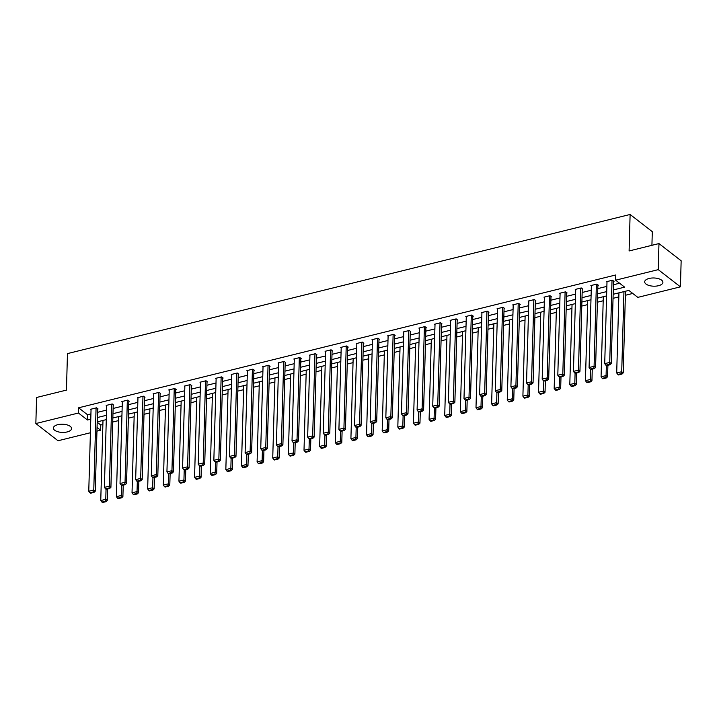 <?xml version="1.0" encoding="UTF-8"?>
<svg xmlns="http://www.w3.org/2000/svg" width="717" height="717" viewBox="0 0 717 717"><rect width="100%" height="100%" fill="white"/><g stroke="black" fill="none" stroke-linecap="round" stroke-linejoin="round"><path stroke-width="1.08" d="M57.799 424.688A9.115 4.105 1.6 0 1 67.022 424.858A9.115 4.105 1.6 0 1 71.583 428.569A9.115 4.105 1.6 0 1 67.156 431.939A9.115 4.105 1.6 0 1 57.934 431.768A9.115 4.105 1.6 0 1 53.372 428.058A9.115 4.105 1.6 0 1 57.799 424.688M649.118 278.456A9.115 4.105 1.6 0 1 658.34 278.626A9.115 4.105 1.6 0 1 662.902 282.337A9.115 4.105 1.6 0 1 658.475 285.716A9.115 4.105 1.6 0 1 649.252 285.545A9.115 4.105 1.6 0 1 644.691 281.835A9.115 4.105 1.6 0 1 649.118 278.456M651.923 245.322L652.3 231.672L630.118 214.473L67.461 353.606L66.448 390.102L36.576 397.487L35.85 423.55L78.449 413.019L87.438 419.992L90.772 419.167M630.118 214.473L629.105 250.959L658.968 243.574L681.15 260.782L680.424 286.845L637.825 297.376L628.836 290.403L613.16 294.284M97.198 422.241L100.774 425.011L102.881 424.491M112.73 422.053L118.511 420.619M128.361 418.19L134.151 416.756M144 414.318L149.781 412.893M159.631 410.456L165.421 409.022M175.271 406.584L181.051 405.159M190.901 402.721L196.691 401.296M206.541 398.858L212.322 397.424M222.171 394.986L227.961 393.561M237.811 391.123L243.592 389.69M253.442 387.261L259.231 385.827M269.081 383.389L274.862 381.964M284.712 379.526L290.493 378.092M300.351 375.654L306.132 374.229M315.982 371.791L321.763 370.357M331.621 367.929L337.402 366.495M347.252 364.057L353.033 362.632M362.892 360.194L368.672 358.76M378.522 356.322L384.303 354.897M394.162 352.459L399.943 351.025M409.792 348.596L415.573 347.162M425.432 344.725L431.213 343.3M441.063 340.862L446.843 339.428M456.702 336.99L462.483 335.565M472.333 333.127L478.114 331.693M487.963 329.264L493.753 327.83M503.603 325.393L509.384 323.967M519.233 321.53L525.023 320.096M534.873 317.658L540.654 316.233M550.504 313.795L556.293 312.37M566.143 309.932L571.924 308.498M581.774 306.06L587.564 304.635M597.413 302.198L603.194 300.764M613.044 298.335L618.834 296.901M625.385 295.279L632.761 293.45M100.774 425.011L100.631 430.227L96.947 431.132M90.396 432.754L58.032 440.758L35.85 423.55M613.277 289.955L624.641 287.15L615.643 280.177L615.786 274.961L78.592 407.803L87.582 414.784L90.925 413.96M97.476 412.338L106.555 410.088M113.107 408.466L122.195 406.225M128.746 404.603L137.825 402.354M144.377 400.74L153.465 398.491M160.016 396.868L169.095 394.628M175.647 393.006L184.735 390.756M191.287 389.134L200.366 386.893M206.917 385.271L216.005 383.021M222.557 381.408L231.636 379.159M238.187 377.536L247.266 375.296M253.827 373.674L262.906 371.424M269.458 369.802L278.537 367.561M285.097 365.939L294.176 363.689M300.728 362.076L309.807 359.826M316.367 358.204L325.446 355.964M331.998 354.341L341.077 352.092M347.637 350.47L356.716 348.229M363.268 346.607L372.347 344.357M378.899 342.744L387.987 340.494M394.538 338.872L403.617 336.632M410.169 335.009L419.257 332.76M425.808 331.137L434.887 328.897M441.439 327.275L450.527 325.034M457.079 323.412L466.158 321.162M472.709 319.54L481.797 317.299M488.349 315.677L497.428 313.428M503.979 311.814L513.067 309.565M519.619 307.943L528.698 305.702M535.249 304.08L544.337 301.83M550.889 300.208L559.968 297.967M566.52 296.345L575.608 294.095M582.159 292.482L591.238 290.233M597.79 288.61L606.869 286.37M613.429 284.748L619.578 283.224M613.519 281.503L614.021 281.378L612.515 280.222L606.501 281.7L606.994 282.086M597.879 285.366L598.381 285.249L596.885 284.084L590.871 285.572L591.355 285.949M582.249 289.238L582.751 289.112L581.245 287.947L575.24 289.435L575.724 289.811M566.609 293.101L567.111 292.975L565.614 291.819L559.601 293.307L560.085 293.683M550.979 296.972L551.481 296.847L549.984 295.682L543.97 297.17L544.454 297.546M535.339 300.835L535.841 300.71L534.344 299.554L528.33 301.032L528.814 301.418M519.708 304.698L520.21 304.582L518.714 303.416L512.7 304.904L513.184 305.281M504.069 308.57L504.571 308.444L503.074 307.279L497.06 308.767L497.544 309.144M488.438 312.433L488.94 312.307L487.443 311.151L481.43 312.639L481.914 313.015M472.799 316.305L473.301 316.179L471.804 315.014L465.79 316.502L466.283 316.878M457.168 320.167L457.67 320.042L456.173 318.877L450.159 320.365L450.643 320.75M441.538 324.03L442.03 323.914L440.534 322.749L434.52 324.236L435.013 324.613M425.898 327.902L426.4 327.777L424.903 326.611L418.889 328.099L419.373 328.476M410.267 331.765L410.76 331.639L409.264 330.483L403.25 331.971L403.743 332.347M394.628 335.637L395.13 335.511L393.633 334.346L387.619 335.834L388.103 336.21M378.997 339.5L379.499 339.374L377.993 338.209L371.98 339.697L372.473 340.073M363.358 343.362L363.86 343.246L362.363 342.081L356.349 343.568L356.833 343.945M347.727 347.234L348.229 347.109L346.723 345.944L340.709 347.431L341.202 347.808M332.088 351.097L332.589 350.971L331.093 349.815L325.079 351.303L325.563 351.68M316.457 354.969L316.959 354.843L315.453 353.678L309.439 355.166L309.932 355.542M300.817 358.832L301.319 358.706L299.823 357.541L293.809 359.029L294.293 359.405M285.187 362.694L285.689 362.569L284.183 361.413L278.169 362.901L278.662 363.277M269.547 366.566L270.049 366.441L268.552 365.276L262.539 366.763L263.022 367.14M253.917 370.429L254.418 370.304L252.913 369.147L246.899 370.626L247.392 371.012M238.277 374.292L238.779 374.175L237.282 373.01L231.268 374.498L231.752 374.874M222.646 378.164L223.148 378.038L221.643 376.873L215.638 378.361L216.122 378.737M207.007 382.027L207.509 381.901L206.012 380.745L199.998 382.233L200.482 382.609M191.376 385.898L191.878 385.773L190.381 384.608L184.368 386.096L184.852 386.472M175.737 389.761L176.239 389.636L174.742 388.48L168.728 389.958L169.212 390.344M160.106 393.624L160.608 393.508L159.111 392.342L153.097 393.83L153.581 394.207M144.467 397.496L144.968 397.37L143.472 396.205L137.458 397.693L137.942 398.069M128.836 401.359L129.338 401.233L127.841 400.077L121.827 401.565L122.311 401.941M113.196 405.23L113.698 405.105L112.202 403.94L106.188 405.428L106.681 405.804M97.566 409.093L98.068 408.968L96.571 407.803L90.557 409.29L91.041 409.676M658.968 243.574L658.242 269.646L680.424 286.845M78.592 407.803L78.449 413.019M615.643 280.177L658.242 269.646M97.333 417.545L106.412 415.304M112.963 413.682L122.042 411.433M128.603 409.819L137.682 407.57M144.234 405.947L153.313 403.707M159.873 402.085L168.952 399.835M175.504 398.213L184.583 395.972M191.134 394.35L200.222 392.1M206.774 390.487L215.853 388.238M222.404 386.615L231.492 384.375M238.044 382.753L247.123 380.503M253.675 378.881L262.763 376.64M269.314 375.018L278.393 372.768M284.945 371.155L294.033 368.905M300.584 367.283L309.663 365.043M316.215 363.42L325.303 361.171M331.854 359.558L340.933 357.308M347.485 355.686L356.573 353.445M363.125 351.823L372.204 349.573M378.755 347.951L387.843 345.711M394.395 344.088L403.474 341.839M410.025 340.225L419.113 337.976M425.665 336.354L434.744 334.113M441.296 332.491L450.375 330.241M456.935 328.619L466.014 326.378M472.566 324.756L481.645 322.507M488.205 320.893L497.284 318.644M503.836 317.022L512.915 314.781M519.475 313.159L528.554 310.909M535.106 309.287L544.185 307.046M550.746 305.424L559.825 303.174M566.376 301.561L575.455 299.312M582.007 297.689L591.095 295.449M597.646 293.827L606.725 291.577M97.055 427.449L100.631 430.227M606.609 295.906L597.521 298.147M590.969 299.769L581.89 302.018M575.339 303.632L566.26 305.881M559.699 307.503L550.62 309.744M544.069 311.366L534.99 313.616M528.429 315.238L519.35 317.479M512.798 319.101L503.719 321.341M497.159 322.964L488.08 325.213M481.528 326.835L472.449 329.076M465.889 330.698L456.81 332.948M450.258 334.561L441.179 336.811M434.627 338.433L425.54 340.674M418.988 342.296L409.909 344.545M403.357 346.168L394.269 348.408M387.718 350.03L378.639 352.28M372.087 353.893L362.999 356.143M356.448 357.765L347.369 360.006M340.817 361.628L331.729 363.877M325.177 365.5L316.098 367.74M309.547 369.363L300.459 371.612M293.907 373.225L284.828 375.475M278.277 377.097L269.189 379.338M262.637 380.96L253.558 383.21M247.007 384.832L237.919 387.072M231.367 388.695L222.288 390.944M215.736 392.558L206.648 394.807M200.097 396.429L191.018 398.67M184.466 400.292L175.387 402.542M168.827 404.164L159.748 406.405M153.196 408.027L144.117 410.267M137.556 411.89L128.477 414.139M121.926 415.761L112.847 418.002M106.286 419.624L97.207 421.874M87.582 414.784L87.438 419.992M612.022 280.338L609.728 362.417L611.225 363.582L613.528 281.001M607.003 281.584L604.718 363.662L609.728 362.417L609.387 364.308L605.874 365.177L606.474 365.643L609.988 364.774L609.387 364.308M611.225 363.582L609.988 364.774M605.874 365.177L604.718 363.662M623.951 291.613L621.72 371.72L616.701 372.957L618.941 292.85M621.379 373.611L617.866 374.48L618.466 374.946L621.98 374.077L621.379 373.611L621.72 371.72L623.216 372.885L625.493 291.227M616.701 372.957L617.866 374.48M621.98 374.077L623.216 372.885M596.383 284.21L594.088 366.288L595.585 367.445L597.897 284.864M591.373 285.447L589.078 367.525L594.088 366.288L593.748 368.18L590.243 369.04L590.844 369.506L594.348 368.646L593.748 368.18M595.585 367.445L594.348 368.646M590.243 369.04L589.078 367.525M580.752 288.073L578.458 370.151L579.954 371.316L582.258 288.736M575.733 289.31L573.448 371.388L578.458 370.151L578.117 372.042L574.604 372.912L575.204 373.378L578.718 372.508L578.117 372.042M579.954 371.316L578.718 372.508M574.604 372.912L573.448 371.388M606.358 365.553L606.08 375.583L601.07 376.828L603.311 296.721M605.74 377.474L602.235 378.343L602.836 378.809L606.34 377.94L605.74 377.474L606.08 375.583L607.577 376.748L607.899 365.294M601.07 376.828L602.235 378.343M606.34 377.94L607.577 376.748M590.727 369.416L590.449 379.454L585.439 380.691L587.671 300.584M590.109 381.345L586.596 382.206L587.196 382.672L590.709 381.811L590.109 381.345L590.449 379.454L591.946 380.61L592.269 369.156M585.439 380.691L586.596 382.206M590.709 381.811L591.946 380.61M565.113 291.944L562.818 374.023L564.324 375.179L566.627 292.599M560.102 293.181L557.808 375.26L562.818 374.023L562.478 375.905L558.973 376.775L559.574 377.241L563.078 376.371L562.478 375.905M564.324 375.179L563.078 376.371M558.973 376.775L557.808 375.26M549.482 295.807L547.188 377.886L548.684 379.051L550.988 296.471M544.463 297.044L542.177 379.123L547.188 377.886L546.847 379.777L543.343 380.646L543.934 381.112L547.447 380.243L546.847 379.777M548.684 379.051L547.447 380.243M543.343 380.646L542.177 379.123M533.842 299.67L531.548 381.749L533.054 382.914L535.357 300.333M528.832 300.916L526.538 382.995L531.548 381.749L531.207 383.64L527.703 384.509L528.304 384.975L531.808 384.106L531.207 383.64M533.054 382.914L531.808 384.106M527.703 384.509L526.538 382.995M575.088 373.288L574.81 383.317L569.8 384.554L572.041 304.447M574.469 385.208L570.965 386.078L571.566 386.544L575.07 385.674L574.469 385.208L574.81 383.317L576.307 384.482L576.629 373.019M569.8 384.554L570.965 386.078M575.07 385.674L576.307 384.482M559.457 377.151L559.179 387.189L554.169 388.426L556.401 308.319M558.839 389.071L555.325 389.94L555.926 390.406L559.439 389.537L558.839 389.071L559.179 387.189L560.676 388.345L560.999 376.891M554.169 388.426L555.325 389.94M559.439 389.537L560.676 388.345M543.818 381.023L543.54 391.052L538.53 392.289L540.77 312.182M543.199 392.943L539.695 393.812L540.295 394.269L543.8 393.409L543.199 392.943L543.54 391.052L545.037 392.217L545.359 380.754M538.53 392.289L539.695 393.812M543.8 393.409L545.037 392.217M518.212 303.542L515.917 385.621L517.414 386.777L519.717 304.196M513.202 304.779L510.907 386.857L515.917 385.621L515.577 387.512L512.072 388.372L512.664 388.838L516.177 387.978L515.577 387.512M517.414 386.777L516.177 387.978M512.072 388.372L510.907 386.857M528.187 384.886L527.909 394.915L522.899 396.16L525.131 316.054M527.569 396.806L524.055 397.675L524.656 398.141L528.169 397.272L527.569 396.806L527.909 394.915L529.406 396.08L529.729 384.626M522.899 396.16L524.055 397.675M528.169 397.272L529.406 396.08M502.572 307.405L500.278 389.483L501.783 390.648L504.087 308.068M497.562 308.642L495.268 390.72L500.278 389.483L499.937 391.374L496.433 392.244L497.033 392.71L500.538 391.84L499.937 391.374M501.783 390.648L500.538 391.84M496.433 392.244L495.268 390.72M512.556 388.748L512.27 398.786L507.26 400.023L509.5 319.916M511.929 400.678L508.425 401.538L509.025 402.004L512.53 401.135L511.929 400.678L512.27 398.786L513.766 399.943L514.089 388.489M507.26 400.023L508.425 401.538M512.53 401.135L513.766 399.943M486.942 311.277L484.647 393.355L486.144 394.511L488.456 311.931M481.932 312.513L479.637 394.592L484.647 393.355L484.307 395.237L480.802 396.107L481.394 396.573L484.907 395.703L484.307 395.237M486.144 394.511L484.907 395.703M480.802 396.107L479.637 394.592M496.917 392.62L496.639 402.649L491.629 403.886L493.861 323.779M496.298 404.54L492.785 405.41L493.386 405.876L496.899 405.006L496.298 404.54L496.639 402.649L498.136 403.814L498.458 392.351M491.629 403.886L492.785 405.41M496.899 405.006L498.136 403.814M471.302 315.139L469.008 397.218L470.513 398.383L472.817 315.803M466.292 316.376L463.998 398.455L469.008 397.218L468.667 399.109L465.163 399.978L465.763 400.436L469.268 399.575L468.667 399.109M470.513 398.383L469.268 399.575M465.163 399.978L463.998 398.455M481.286 396.483L480.999 406.512L475.989 407.758L478.23 327.651M480.659 408.403L477.155 409.273L477.755 409.739L481.259 408.869L480.659 408.403L480.999 406.512L482.505 407.677L482.819 396.223M475.989 407.758L477.155 409.273M481.259 408.869L482.505 407.677M455.671 319.002L453.377 401.081L454.874 402.246L457.186 319.665M450.661 320.248L448.367 402.327L453.377 401.081L453.036 402.972L449.532 403.841L450.133 404.307L453.637 403.438L453.036 402.972M454.874 402.246L453.637 403.438M449.532 403.841L448.367 402.327M465.647 400.346L465.369 410.384L460.359 411.621L462.59 331.514M465.028 412.275L461.524 413.144L462.115 413.601L465.629 412.741L465.028 412.275L465.369 410.384L466.866 411.549L467.188 400.086M460.359 411.621L461.524 413.144M465.629 412.741L466.866 411.549M440.032 322.874L437.737 404.953L439.243 406.109L441.547 323.528M435.022 324.111L432.727 406.189L437.737 404.953L437.406 406.844L433.893 407.704L434.493 408.17L437.997 407.301L437.406 406.844M439.243 406.109L437.997 407.301M433.893 407.704L432.727 406.189M450.016 404.218L449.729 414.247L444.719 415.493L446.96 335.386M449.389 416.138L445.884 417.007L446.485 417.473L449.989 416.604L449.389 416.138L449.729 414.247L451.235 415.412L451.549 403.958M444.719 415.493L445.884 417.007M449.989 416.604L451.235 415.412M424.401 326.737L422.107 408.815L423.604 409.981L425.916 327.4M419.391 327.974L417.097 410.052L422.107 408.815L421.766 410.707L418.262 411.576L418.862 412.042L422.367 411.173L421.766 410.707M423.604 409.981L422.367 411.173M418.262 411.576L417.097 410.052M434.377 408.081L434.099 418.119L429.089 419.355L431.32 339.249M433.758 420.01L430.254 420.87L430.845 421.336L434.359 420.467L433.758 420.01L434.099 418.119L435.595 419.275L435.918 407.821M429.089 419.355L430.254 420.87M434.359 420.467L435.595 419.275M408.762 330.6L406.476 412.678L407.973 413.843L410.276 331.263M403.752 331.846L401.457 413.924L406.476 412.678L406.136 414.569L402.622 415.439L403.223 415.905L406.727 415.035L406.136 414.569M407.973 413.843L406.727 415.035M402.622 415.439L401.457 413.924M418.746 411.952L418.459 421.981L413.449 423.218L415.69 343.111M418.119 423.872L414.614 424.742L415.215 425.208L418.719 424.339L418.119 423.872L418.459 421.981L419.965 423.147L420.279 411.683M413.449 423.218L414.614 424.742M418.719 424.339L419.965 423.147M393.131 334.472L390.837 416.55L392.333 417.715L394.646 335.135M388.121 335.708L385.827 417.787L390.837 416.55L390.496 418.441L386.992 419.311L387.592 419.768L391.097 418.907L390.496 418.441M392.333 417.715L391.097 418.907M386.992 419.311L385.827 417.787M403.106 415.815L402.829 425.844L397.818 427.09L400.05 346.983M402.488 427.735L398.984 428.605L399.575 429.071L403.088 428.201L402.488 427.735L402.829 425.844L404.325 427.009L404.648 415.555M397.818 427.09L398.984 428.605M403.088 428.201L404.325 427.009M377.492 338.334L375.206 420.413L376.703 421.578L379.006 338.998M372.482 339.58L370.187 421.659L375.206 420.413L374.866 422.304L371.352 423.173L371.953 423.639L375.466 422.77L374.866 422.304M376.703 421.578L375.466 422.77M371.352 423.173L370.187 421.659M387.476 419.678L387.189 429.716L382.179 430.953L384.42 350.846M386.857 431.607L383.344 432.476L383.945 432.934L387.449 432.073L386.857 431.607L387.189 429.716L388.695 430.881L389.008 419.418M382.179 430.953L383.344 432.476M387.449 432.073L388.695 430.881M361.861 342.206L359.567 424.285L361.063 425.441L363.376 342.86M356.851 343.443L354.557 425.522L359.567 424.285L359.226 426.176L355.722 427.036L356.322 427.502L359.826 426.633L359.226 426.176M361.063 425.441L359.826 426.633M355.722 427.036L354.557 425.522M371.836 423.55L371.558 433.579L366.548 434.825L368.78 354.709M371.218 435.47L367.713 436.339L368.314 436.805L371.818 435.936L371.218 435.47L371.558 433.579L373.055 434.744L373.378 423.29M366.548 434.825L367.713 436.339M371.818 435.936L373.055 434.744M346.221 346.069L343.936 428.148L345.433 429.313L347.736 346.732M341.211 347.306L338.917 429.384L343.936 428.148L343.595 430.039L340.082 430.908L340.683 431.374L344.196 430.505L343.595 430.039M345.433 429.313L344.196 430.505M340.082 430.908L338.917 429.384M356.206 427.413L355.919 437.451L350.909 438.687L353.149 358.581M355.587 439.342L352.074 440.202L352.674 440.668L356.179 439.799L355.587 439.342L355.919 437.451L357.425 438.607L357.738 427.153M350.909 438.687L352.074 440.202M356.179 439.799L357.425 438.607M330.591 349.932L328.296 432.01L329.793 433.176L332.105 350.595M325.581 351.178L323.286 433.256L328.296 432.01L327.956 433.902L324.451 434.771L325.052 435.237L328.556 434.368L327.956 433.902M329.793 433.176L328.556 434.368M324.451 434.771L323.286 433.256M340.566 431.284L340.288 441.313L335.278 442.55L337.519 362.443M339.948 443.205L336.443 444.074L337.044 444.54L340.548 443.671L339.948 443.205L340.288 441.313L341.785 442.479L342.108 431.016M335.278 442.55L336.443 444.074M340.548 443.671L341.785 442.479M314.951 353.804L312.666 435.882L314.163 437.047L316.466 354.467M309.941 355.04L307.656 437.119L312.666 435.882L312.325 437.773L308.812 438.643L309.412 439.1L312.926 438.239L312.325 437.773M314.163 437.047L312.926 438.239M308.812 438.643L307.656 437.119M324.935 435.147L324.658 445.176L319.639 446.422L321.879 366.315M324.317 447.067L320.804 447.937L321.404 448.403L324.909 447.533L324.317 447.067L324.658 445.176L326.154 446.341L326.468 434.887M319.639 446.422L320.804 447.937M324.909 447.533L326.154 446.341M299.321 357.666L297.026 439.745L298.523 440.91L300.835 358.33M294.311 358.903L292.016 440.982L297.026 439.745L296.686 441.636L293.181 442.506L293.782 442.972L297.286 442.102L296.686 441.636M298.523 440.91L297.286 442.102M293.181 442.506L292.016 440.982M309.296 439.01L309.018 449.048L304.008 450.285L306.249 370.178M308.677 450.939L305.173 451.8L305.774 452.266L309.278 451.405L308.677 450.939L309.018 449.048L310.515 450.204L310.837 438.75M304.008 450.285L305.173 451.8M309.278 451.405L310.515 450.204M283.681 361.538L281.396 443.617L282.892 444.773L285.196 362.193M278.671 362.775L276.386 444.854L281.396 443.617L281.055 445.499L277.542 446.368L278.142 446.834L281.656 445.965L281.055 445.499M282.892 444.773L281.656 445.965M277.542 446.368L276.386 444.854M293.665 442.882L293.387 452.911L288.368 454.148L290.609 374.041M293.047 454.802L289.534 455.671L290.134 456.137L293.647 455.268L293.047 454.802L293.387 452.911L294.884 454.076L295.198 442.622M288.368 454.148L289.534 455.671M293.647 455.268L294.884 454.076M268.05 365.401L265.756 447.48L267.253 448.645L269.565 366.064M263.04 366.638L260.746 448.717L265.756 447.48L265.415 449.371L261.911 450.24L262.512 450.706L266.016 449.837L265.415 449.371M267.253 448.645L266.016 449.837M261.911 450.24L260.746 448.717M278.026 446.745L277.748 456.783L272.738 458.02L274.978 377.913M277.407 458.665L273.903 459.534L274.503 460L278.008 459.131L277.407 458.665L277.748 456.783L279.245 457.939L279.567 446.485M272.738 458.02L273.903 459.534M278.008 459.131L279.245 457.939M252.42 369.264L250.125 451.343L251.622 452.508L253.926 369.927M247.401 370.51L245.115 452.588L250.125 451.343L249.785 453.234L246.272 454.103L246.872 454.569L250.385 453.7L249.785 453.234M251.622 452.508L250.385 453.7M246.272 454.103L245.115 452.588M262.395 450.617L262.117 460.646L257.098 461.882L259.339 381.776M261.777 462.537L258.263 463.406L258.864 463.872L262.377 463.003L261.777 462.537L262.117 460.646L263.614 461.811L263.937 450.348M257.098 461.882L258.263 463.406M262.377 463.003L263.614 461.811M236.78 373.136L234.486 455.214L235.983 456.37L238.295 373.79M231.77 374.373L229.476 456.451L234.486 455.214L234.145 457.105L230.641 457.966L231.241 458.432L234.746 457.571L234.145 457.105M235.983 456.37L234.746 457.571M230.641 457.966L229.476 456.451M246.756 454.479L246.478 464.508L241.468 465.754L243.708 385.647M246.137 466.4L242.633 467.269L243.233 467.735L246.738 466.866L246.137 466.4L246.478 464.508L247.974 465.674L248.297 454.219M241.468 465.754L242.633 467.269M246.738 466.866L247.974 465.674M221.15 376.999L218.855 459.077L220.352 460.242L222.655 377.662M216.131 378.235L213.845 460.314L218.855 459.077L218.515 460.968L215.001 461.838L215.602 462.304L219.115 461.434L218.515 460.968M220.352 460.242L219.115 461.434M215.001 461.838L213.845 460.314M231.125 458.342L230.847 468.38L225.837 469.617L228.069 389.51M230.507 470.271L226.993 471.132L227.594 471.598L231.107 470.737L230.507 470.271L230.847 468.38L232.344 469.536L232.667 458.082M225.837 469.617L226.993 471.132M231.107 470.737L232.344 469.536M205.51 380.87L203.216 462.949L204.721 464.105L207.025 381.525M200.5 382.107L198.206 464.186L203.216 462.949L202.875 464.831L199.371 465.7L199.971 466.167L203.476 465.297L202.875 464.831M204.721 464.105L203.476 465.297M199.371 465.7L198.206 464.186M215.485 462.214L215.208 472.243L210.198 473.48L212.438 393.373M214.867 474.134L211.363 475.004L211.963 475.47L215.467 474.6L214.867 474.134L215.208 472.243L216.704 473.408L217.027 461.945M210.198 473.48L211.363 475.004M215.467 474.6L216.704 473.408M189.88 384.733L187.585 466.812L189.082 467.977L191.385 385.396M184.861 385.97L182.575 468.049L187.585 466.812L187.245 468.703L183.731 469.572L184.332 470.038L187.845 469.169L187.245 468.703M189.082 467.977L187.845 469.169M183.731 469.572L182.575 468.049M199.855 466.077L199.577 476.115L194.567 477.352L196.799 397.245M199.236 477.997L195.723 478.866L196.324 479.332L199.837 478.463L199.236 477.997L199.577 476.115L201.074 477.271L201.396 465.817M194.567 477.352L195.723 478.866M199.837 478.463L201.074 477.271M174.24 388.596L171.946 470.675L173.451 471.84L175.755 389.259M169.23 389.842L166.936 471.92L171.946 470.675L171.605 472.566L168.101 473.435L168.701 473.901L172.205 473.032L171.605 472.566M173.451 471.84L172.205 473.032M168.101 473.435L166.936 471.92M184.215 469.94L183.937 479.978L178.927 481.215L181.168 401.108M183.597 481.869L180.092 482.738L180.693 483.195L184.197 482.335L183.597 481.869L183.937 479.978L185.434 481.143L185.757 469.68M178.927 481.215L180.092 482.738M184.197 482.335L185.434 481.143M158.609 392.468L156.315 474.546L157.812 475.703L160.115 393.122M153.599 393.705L151.305 475.783L156.315 474.546L155.974 476.438L152.47 477.298L153.062 477.764L156.575 476.904L155.974 476.438M157.812 475.703L156.575 476.904M152.47 477.298L151.305 475.783M168.585 473.812L168.307 483.841L163.297 485.086L165.528 404.98M167.966 485.732L164.453 486.601L165.053 487.067L168.567 486.198L167.966 485.732L168.307 483.841L169.804 485.006L170.126 473.552M163.297 485.086L164.453 486.601M168.567 486.198L169.804 485.006M142.97 396.331L140.675 478.409L142.181 479.574L144.484 396.994M137.96 397.568L135.665 479.646L140.675 478.409L140.335 480.3L136.83 481.17L137.431 481.636L140.935 480.766L140.335 480.3M142.181 479.574L140.935 480.766M136.83 481.17L135.665 479.646M152.954 477.674L152.667 487.712L147.657 488.949L149.898 408.842M152.327 489.603L148.822 490.464L149.423 490.93L152.927 490.061L152.327 489.603L152.667 487.712L154.164 488.869L154.487 477.414M147.657 488.949L148.822 490.464M152.927 490.061L154.164 488.869M127.339 400.203L125.045 482.281L126.542 483.437L128.845 400.857M122.329 401.439L120.035 483.518L125.045 482.281L124.704 484.163L121.2 485.033L121.791 485.499L125.305 484.629L124.704 484.163M126.542 483.437L125.305 484.629M121.2 485.033L120.035 483.518M137.314 481.546L137.037 491.575L132.027 492.812L134.258 412.705M136.696 493.466L133.183 494.336L133.783 494.802L137.297 493.932L136.696 493.466L137.037 491.575L138.533 492.74L138.856 481.277M132.027 492.812L133.183 494.336M137.297 493.932L138.533 492.74M111.7 404.065L109.405 486.144L110.911 487.309L113.214 404.729M106.69 405.302L104.395 487.381L109.405 486.144L109.065 488.035L105.56 488.904L106.161 489.361L109.665 488.501L109.065 488.035M110.911 487.309L109.665 488.501M105.56 488.904L104.395 487.381M121.684 485.409L121.397 495.438L116.387 496.684L118.628 416.577M121.056 497.329L117.552 498.198L118.153 498.665L121.657 497.795L121.056 497.329L121.397 495.438L122.903 496.603L123.216 485.149M116.387 496.684L117.552 498.198M121.657 497.795L122.903 496.603M96.069 407.928L93.775 490.007L95.271 491.172L97.584 408.591M91.059 409.174L88.765 491.253L93.775 490.007L93.434 491.898L89.93 492.767L90.53 493.233L94.035 492.364L93.434 491.898M95.271 491.172L94.035 492.364M89.93 492.767L88.765 491.253M106.044 489.272L105.766 499.31L100.756 500.547L102.988 420.44M105.426 501.201L101.913 502.07L102.513 502.527L106.026 501.667L105.426 501.201L105.766 499.31L107.263 500.475L107.586 489.012M100.756 500.547L101.913 502.07M106.026 501.667L107.263 500.475"/></g></svg>
